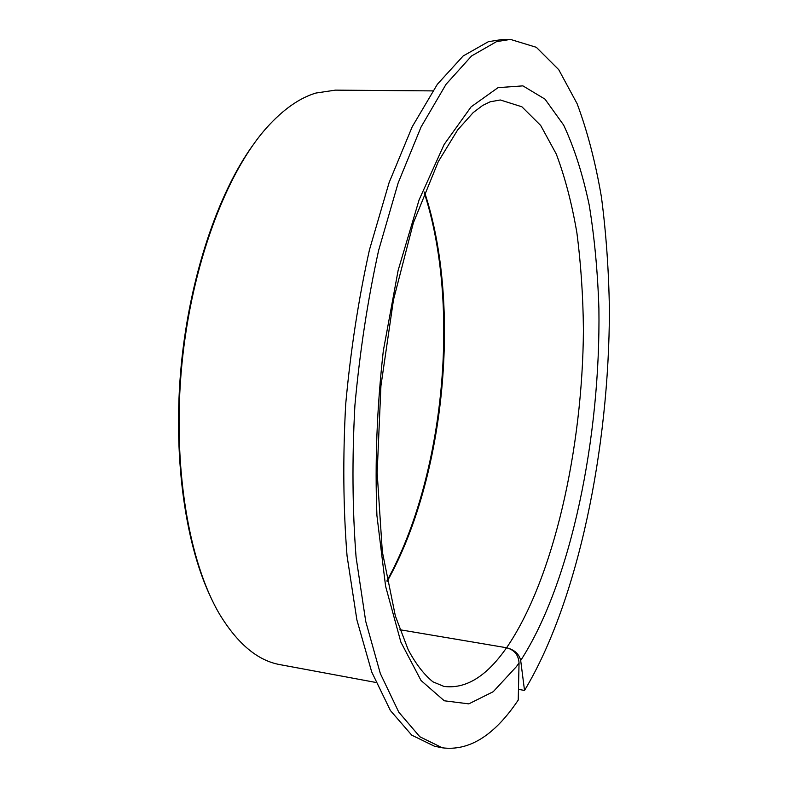 <?xml version="1.0" encoding="UTF-8"?>
<svg xmlns="http://www.w3.org/2000/svg" width="788" height="788" viewBox="0 0 788 788"><rect width="100%" height="100%" fill="white"/><g stroke="black" fill="none" stroke-linecap="round" stroke-linejoin="round"><path stroke-width="1.18" d="M387.085 581.574C445.23 478.208 461.916 304.621 424.515 192.075M386.938 580.845C444.452 477.262 460.97 305.399 424.239 192.755M432.74 90.896L335.392 90.137L315.889 93.053C299.45 97.968 283.05 109.512 266.689 127.695C226.077 173.114 191.454 264.985 181.801 365.287C172.178 465.6 188.667 562.386 219.872 614.699C237.907 644.141 258.011 660.797 280.173 664.668L375.876 682.457M524.522 690.446C578.234 601.165 609.203 448.155 609.41 310.108C608.799 270.737 606.139 233.041 601.421 197.01C595.492 162.348 587.405 131.261 577.131 103.73L558.722 69.659L536.332 47.31L510.417 39.4L496.558 41.626L471.588 55.948L446.028 84.326L421.087 126.947L398.137 182.993L378.624 250.397C367.71 300.001 359.811 351.635 354.915 405.308C351.99 458.724 352.384 509.373 356.087 557.264L365.731 621.397L380.338 673.563L398.777 712.165L419.827 736.75L442.324 747.812C468.988 751.24 494.056 735.677 517.529 701.103L518.228 700.089L519.046 662.905C518.484 654.946 514.328 649.893 506.595 647.756C514.436 649.745 519.134 653.991 520.691 660.492L524.522 690.446L518.465 689.352M510.417 39.4L502.409 39.459L488.402 41.675L463.167 55.968L437.36 84.277L412.203 126.789L389.085 182.668L369.444 249.875C358.481 299.341 350.561 350.837 345.686 404.352C342.8 457.631 343.253 508.152 347.055 555.914L356.885 619.91L371.719 671.987L390.405 710.54L411.72 735.135L434.474 746.226L442.324 747.812M399.851 629.73L506.595 647.756C553.728 578.963 582.696 448.165 583.425 329.739C583.071 296.012 580.904 263.773 576.924 233.031C571.891 203.55 565.006 177.211 556.269 154.024L540.686 125.459L521.883 106.784L500.301 99.977L490.136 101.8L482.63 105.474L473.194 112.585L457.582 130.04L438.295 161.629L413.375 222.846L393.468 299.883L380.929 385.913L377.156 472.642L382.318 551.679L395.349 615.93L408.164 649.667C415.719 663.841 423.974 674.558 432.927 681.827L443.94 686.417C464.624 689.067 484.393 677.71 503.246 652.346L506.595 647.756L399.851 629.73M252.869 145.209C217.961 193.562 189.8 276.588 181.23 365.238C172.759 453.888 184.589 540.765 209.647 594.881M520.691 660.492C571.172 582.578 600.761 436.601 598.9 308.433C597.718 272.008 594.497 237.592 589.237 205.185C582.785 174.414 574.255 147.711 563.647 125.085L545 99.14L522.887 85.862L498.026 87.655L471.125 106.833L444.146 144.46L419.098 199.876L398.147 270.304L383.313 350.857C376.94 407.603 374.812 462.517 376.93 515.608L385.598 586.242L400.865 642.102L421.028 680.497L444.265 700.778L468.811 703.871L493.249 691.687L516.435 666.609L519.046 662.905"/></g></svg>

